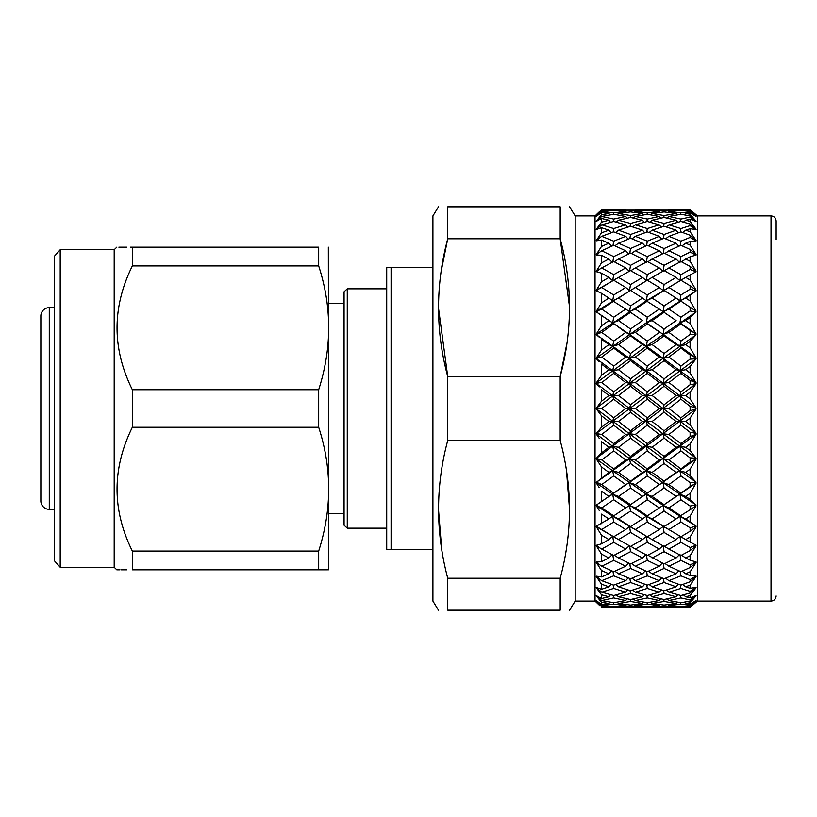 <?xml version="1.0" encoding="UTF-8"?>
<svg xmlns="http://www.w3.org/2000/svg" width="817" height="817" viewBox="0 0 817 817"><rect width="100%" height="100%" fill="white"/><g stroke="black" fill="none" stroke-linecap="round" stroke-linejoin="round"><path stroke-width="1.23" d="M776.15 595.971C775.813 599.116 774.107 600.822 771.023 601.098L771.023 215.902C774.138 216.209 775.844 217.914 776.15 221.029L776.15 239.463M344.069 525.208L344.069 291.792L347.266 288.83L347.266 528.17L344.069 525.208M595.031 215.902L575.178 215.902L575.178 601.098L595.031 601.098L595.031 215.902L601.486 209.826L608.9 210.122L601.486 210.582L601.486 209.826M599.892 605.714L596.236 602.262M601.486 607.174L601.486 606.418L608.9 606.878L601.486 607.174M601.486 604.529L601.486 602.282L608.9 603.487L601.486 604.529L596.236 600.566L601.486 606.418M601.486 598.524L601.486 594.827L608.9 596.757L601.486 598.524L596.236 595.593L599.137 598.35L596.236 595.726L601.486 602.282M601.486 589.271L601.486 584.186L608.9 586.8L601.486 589.271L596.236 587.413L599.137 590.088L596.236 587.607L601.486 594.827M601.486 576.925L601.486 570.542L608.9 573.8L601.486 576.925L596.236 576.179L599.137 578.712L596.236 576.424L601.486 584.186M601.486 561.698L601.486 554.12L608.9 557.97L601.486 561.698L596.236 562.065L599.137 564.435L596.236 562.372L601.486 570.542M601.486 543.846L601.486 535.206L608.9 539.577L601.486 543.846L596.236 545.327L599.137 547.482L596.236 545.685L601.486 554.12M601.486 523.677L601.486 514.128L608.9 518.948L596.236 526.25L599.137 528.15L596.236 526.648L601.486 535.206L598.861 530.927M596.43 505.907L599.137 506.775L596.236 505.161L601.486 501.546L601.486 491.242L608.9 496.43L596.236 505.161L599.137 506.775L596.236 505.6L599.188 510.38M601.394 477.894L601.486 466.936L608.9 472.4L596.236 482.418L599.137 483.715L596.236 482.878L599.188 487.565M599.739 454.763L601.486 452.904L601.486 441.64L608.9 447.287L601.486 452.904L596.236 458.408L599.137 459.368L596.236 458.888L601.486 466.936M599.821 429.262L601.486 427.23L601.486 415.761L608.9 421.501L601.486 427.23L596.236 433.541L599.137 434.154L596.236 434.041L599.188 438.28M599.617 403.761L601.486 401.239L601.486 389.77L608.9 395.499L601.486 401.239L596.236 408.245L599.137 408.5L596.236 408.755L601.486 415.761M599.566 378.169L601.486 375.36L601.486 364.096L608.9 369.713L601.486 375.36L596.236 382.959L599.137 382.846L596.236 383.459L599.188 386.972M599.566 353.015L601.486 350.064L601.486 339.188L608.9 344.6L601.486 350.064L596.236 358.112L599.137 357.632L596.236 358.592L599.188 361.645M599.402 329.088L601.486 325.758L601.486 315.454L608.9 320.57L601.486 325.758L596.236 334.122L599.137 333.285L596.236 334.582L599.188 337.125M599.259 306.487L601.486 302.872L601.486 293.323L608.9 298.052L601.486 302.872L596.236 311.4L599.137 310.225L596.236 311.839L601.486 315.454M601.486 281.794L601.486 273.154L608.9 277.423L601.486 281.794L596.236 290.352L599.137 288.85L596.236 290.75L601.486 293.323M599.167 266.608L601.486 262.88L601.486 255.302L608.9 259.03L601.486 262.88L596.236 271.315L599.137 269.518L596.236 271.673L601.486 273.154M601.486 246.458L601.486 240.075L608.9 243.2L601.486 246.458L596.236 254.628L599.137 252.565L596.236 254.935L601.486 255.302M601.486 232.814L601.486 227.729L608.9 230.2L601.486 232.814L596.236 240.576L599.137 238.288L596.236 240.821L601.486 240.075M771.023 601.098L697.452 601.098L697.452 215.902L690.11 209.693L668.745 209.826M697.452 601.098L690.11 607.307L668.888 607.307L690.11 607.297L696.074 602.262L690.11 607.072L696.074 600.658L690.11 605.877L696.074 600.536L690.11 604.12L690.11 602.793L696.074 595.777L690.11 601.077L690.11 599.954L696.074 595.532L690.11 597.819L690.11 595.634L696.074 587.689L690.11 592.989L690.11 591.334L696.074 587.331L690.11 588.281L690.11 585.268L696.074 576.536L690.11 581.745L690.11 579.58L696.074 576.067L690.11 575.668L690.11 571.88L696.074 562.504L690.11 567.539L690.11 564.894L696.074 561.933L690.11 560.196L690.11 555.703L696.074 545.838L690.11 550.607L690.11 547.533L696.074 545.174L690.11 542.12L690.11 537.004L696.074 526.822L690.11 531.244L690.11 527.792L696.074 526.087L690.11 521.767L690.11 516.099L696.074 505.784L690.11 509.777L690.11 506.019L696.074 504.977L690.11 499.473L690.11 493.356L696.074 483.082L690.11 486.585L690.11 482.571L696.074 482.214L690.11 475.617L690.11 469.172L696.074 459.103L690.11 462.044L690.11 457.857L696.074 458.194L690.11 450.627L690.11 443.937L696.074 434.256L690.11 436.595L690.11 432.295L696.074 433.327L690.11 424.901L690.11 418.1L696.074 408.97L690.11 410.665L690.11 406.335L696.074 408.03L690.11 398.9L690.11 392.099L696.074 383.673L690.11 384.705L690.11 380.405L696.074 382.744L690.11 373.063L690.11 366.373L696.074 358.806L690.11 359.143L690.11 354.956L696.074 357.897L690.11 347.828L690.11 341.383L696.074 334.786L690.11 334.429L690.11 330.415L696.074 333.918L690.11 323.644L690.11 317.527L696.074 312.023L690.11 310.981L690.11 307.223L696.074 311.216L690.11 300.901L690.11 295.233L696.074 290.913L690.11 289.208L690.11 285.756L696.074 290.178L690.11 279.996L690.11 274.88L696.074 271.826L690.11 269.467L690.11 266.393L696.074 271.162L690.11 261.297L690.11 256.804L696.074 255.067L690.11 252.106L690.11 249.461L696.074 254.495L690.11 245.12L690.11 241.332L696.074 240.933L690.11 237.42L690.11 235.255L696.074 240.464L690.11 231.732L685.708 230.2L690.11 228.719L696.074 229.669L690.11 225.666L680.908 228.586L668.888 224.828L680.908 221.468L690.11 224.011L696.074 229.311L690.11 221.366L685.708 220.243L690.11 219.181L696.074 221.468L690.11 217.046L680.908 219.089L668.888 216.464L680.908 214.268L690.11 215.923L696.074 221.223L690.11 214.207L685.708 213.513L690.11 212.88L696.074 216.464L690.11 211.695L680.908 212.828L668.888 211.399L680.908 210.398L690.11 211.123L696.074 216.342L690.11 210.367L685.708 210.122L690.11 209.928L696.074 214.738L690.11 209.693L668.888 209.693M690.222 585.115L685.708 586.8L682.746 584.472M438.474 610.176L432.918 601.098L432.918 215.902L438.474 206.824M447.736 440.434L560.176 440.434C572.564 486.656 572.564 532.592 560.176 578.232L560.176 610.176C572.594 610.176 572.594 610.176 560.176 610.176L447.736 610.176C435.471 610.176 435.471 610.176 447.736 610.176L447.736 578.232C435.502 532.051 435.502 486.125 447.736 440.434L447.736 376.566C435.471 330.905 435.471 284.97 447.736 238.768L447.736 206.824C435.471 206.824 435.471 206.824 447.736 206.824L560.176 206.824C572.594 206.824 572.594 206.824 560.176 206.824C572.594 206.824 572.594 206.824 560.176 206.824L560.176 238.768C572.594 284.408 572.594 330.344 560.176 376.566L567.069 342.629M560.176 440.434L560.176 376.566L447.736 376.566L438.474 307.917M60.203 567.274L54.228 560.564L54.228 256.436L60.203 249.726L60.203 567.274L114.196 567.274L116.831 569.837L119.793 569.837M60.203 249.726L114.196 249.726L114.196 567.274M328.342 247.163L328.771 569.837M130.342 247.163L132.354 247.163C111.96 247.163 111.96 247.163 132.354 247.163L318.681 247.163C332.008 247.163 332.008 247.163 318.681 247.163L318.681 265.923C332.008 306.865 332.008 348.134 318.681 389.729L318.681 427.271C332.008 468.202 332.008 509.471 318.681 551.077L318.681 569.837C332.008 569.837 332.008 569.837 318.681 569.837L327.505 569.837M318.681 389.729L132.354 389.729L132.354 427.271L318.681 427.271M126.645 569.837L120.865 569.837M318.681 551.077L132.354 551.077L132.354 569.837C111.96 569.837 111.96 569.837 132.354 569.837L318.681 569.837M132.354 551.077C111.949 509.9 111.949 468.631 132.354 427.271M54.228 307.662L49.275 307.662A8.425 8.425 0 0 0 40.85 315.76L40.85 501.24A8.425 8.425 0 0 0 49.275 509.338L49.275 307.662M54.228 509.338L49.275 509.338M391.088 549.667L386.717 549.667L386.717 267.333L391.088 267.333L391.088 549.667L432.918 549.667M432.918 267.333L391.088 267.333M132.354 389.729C111.949 348.563 111.949 307.294 132.354 265.923L318.681 265.923M132.354 247.163L132.354 265.923M118.863 247.163L126.645 247.163M690.11 542.12L685.708 539.577L690.11 537.004M690.11 550.607L680.908 555.499L668.888 549.075L680.908 542.355L690.11 547.533M652.099 557.97L664.088 551.679L676.108 557.97L664.088 563.934L647.871 555.192M635.32 566.222L647.309 560.401L659.288 566.222L647.309 571.706L635.32 566.222L631.408 563.505M618.5 573.8L630.52 568.458L642.519 573.8L630.52 578.783L618.5 573.8L614.895 571.175M601.7 580.673L613.7 575.832L625.72 580.673L613.7 585.125L601.7 580.673L599.137 578.712M625.72 580.673L628.161 577.833M612.985 571.389L613.7 575.832M642.519 573.8L645.226 570.777M629.733 563.556L630.52 568.458M659.288 566.222L662.281 563.056M642.519 557.97L630.52 563.934L618.5 557.97L630.52 551.679L642.519 557.97L646.298 554.171L647.309 560.401M676.108 557.97L679.907 554.171L680.908 560.391L690.11 564.894L696.074 561.933M659.288 549.075L647.309 555.489L635.32 549.075L647.309 542.355L659.288 549.075L663.087 545.511L664.088 551.679M668.888 549.075L664.354 546.277M681.838 537.351L679.907 536.258L680.908 542.355M685.708 539.577L646.298 516.15L647.309 515.833L635.32 507.898L647.309 499.749L659.288 507.898L647.309 515.833M690.11 560.196L685.708 557.97L690.11 555.703M690.11 567.539L680.908 571.706L668.888 566.222L680.908 560.391M652.099 573.8L664.088 568.458L676.108 573.8L664.088 578.783L652.099 573.8L648.494 571.175M635.32 580.673L647.309 575.842L659.288 580.673L647.309 585.125L635.32 580.673L632.031 578.181M618.5 586.8L630.52 582.501L642.519 586.8L630.52 590.722L618.5 586.8L615.538 584.472M601.7 592.172L613.7 588.414L625.72 592.172L613.7 595.532L601.7 592.172L599.137 590.088M625.72 592.172L627.619 589.813M613.128 584.931L613.7 588.414M642.519 586.8L644.684 584.186M629.876 578.528L630.52 582.501M659.288 580.673L661.739 577.833M646.594 571.389L647.309 575.842M676.108 573.8L678.825 570.787M663.302 563.556L664.088 568.458M668.888 566.222L664.977 563.505M685.708 557.97L681.49 555.192M690.11 575.668L685.708 573.8L690.253 571.675M690.11 581.745L680.908 585.125L668.888 580.673L680.908 575.832L690.11 579.58M652.099 586.8L664.088 582.501L676.108 586.8L664.088 590.722L652.099 586.8L649.137 584.472M635.32 592.172L647.309 588.414L659.288 592.172L647.309 595.532L635.32 592.172L632.695 590.037M618.5 596.757L630.52 593.561L642.519 596.757L630.52 599.535L618.5 596.757L616.222 594.858M601.7 600.536L613.7 597.911L625.72 600.536L613.7 602.732L601.7 600.536L599.137 598.35M625.72 600.536L627.068 598.779M613.281 595.419L613.7 597.911M642.519 596.757L644.143 594.684M630.03 590.568L630.52 593.561M659.288 592.172L661.198 589.813M646.737 584.921L647.309 588.414M676.108 586.8L678.284 584.186M663.455 578.528L664.088 582.501M668.888 580.673L665.61 578.181M680.193 571.389L680.908 575.832M685.708 573.8L682.113 571.175M690.11 588.281L685.708 586.8M690.11 592.989L680.908 595.532L668.888 592.172L680.908 588.414L690.11 591.334M652.099 596.757L664.088 593.561L676.108 596.757L664.088 599.535L652.099 596.757L649.821 594.858M635.32 600.536L647.309 597.921L659.288 600.536L647.309 602.721L635.32 600.536L633.41 598.902M618.5 603.487L630.52 601.455L642.519 603.487L630.52 605.091L618.5 603.487L616.978 602.17M601.7 605.601L613.7 604.172L625.72 605.601L613.7 606.602L601.7 605.601L599.137 603.365M625.72 605.601L626.476 604.59M613.434 602.68L613.7 604.172M642.519 603.487L643.571 602.088M630.173 599.464L630.52 601.455M659.288 600.536L660.636 598.779M646.89 595.419L647.309 597.921M676.108 596.757L677.742 594.684M663.598 590.568L664.088 593.561M668.888 592.172L666.264 590.037M680.347 584.931L680.908 588.414M690.11 597.819L685.708 596.757L690.11 595.634M690.11 601.077L680.908 602.732L668.888 600.536L680.908 597.911L690.11 599.954M652.099 603.487L664.088 601.455L676.108 603.487L664.088 605.091L652.099 603.487L650.577 602.17M635.32 605.601L647.309 604.182L659.288 605.601L647.309 606.602L635.32 605.601L634.217 604.641M618.5 606.878L630.52 606.051L642.519 606.878L630.52 607.276L618.5 606.878L617.846 606.306M625.72 607.307L601.7 607.307L625.822 607.174M642.519 606.878L642.948 606.285M630.336 605.06L630.52 606.051M659.288 605.601L660.044 604.59M647.044 602.68L647.309 604.182M676.108 603.487L677.17 602.088M663.751 599.464L664.088 601.455M668.888 600.536L666.978 598.902M680.49 595.419L680.908 597.911M685.708 596.757L683.431 594.858M690.11 604.12L685.708 603.487L690.11 602.793M690.11 605.877L680.908 606.602L668.888 605.601L680.908 604.172L690.11 605.305M652.099 606.878L664.088 606.051L676.108 606.878L664.088 607.276L652.099 606.878L651.445 606.306M659.288 607.307L635.32 607.307L659.39 607.174M630.52 607.276L635.32 607.307M676.108 606.878L676.547 606.285M663.915 605.06L664.088 606.051M668.888 605.601L667.785 604.641M680.653 602.68L680.908 604.172M685.708 603.487L684.186 602.17M690.11 607.072L685.708 606.878L690.11 606.633M685.708 606.878L685.065 606.306M625.72 507.898L613.7 515.844L601.7 507.898L613.7 499.749L625.72 507.898L629.509 505.376L630.52 504.671L618.5 496.43L630.52 487.994L642.519 496.43L629.56 505.355M613.7 209.908L601.7 209.693L625.72 209.693L613.608 210.408M659.39 209.826L635.166 209.826M618.5 210.122L642.519 210.122L630.52 210.949L618.5 210.122L617.846 210.694M601.7 211.399L613.7 210.398L625.72 211.399L613.7 212.828L601.7 211.399L596.236 216.434L601.486 212.471L608.9 213.513L601.486 214.718L601.486 212.471M625.72 211.399L626.476 212.41M630.336 211.94L630.52 210.949M642.519 210.122L642.948 210.715M652.099 210.122L676.108 210.122L664.088 210.949L652.099 210.122L651.445 210.694M635.32 211.399L647.309 210.398L659.288 211.399L647.309 212.818L635.32 211.399L634.217 212.359M618.5 213.513L630.52 211.909L642.519 213.513L630.52 215.545L618.5 213.513L616.978 214.83M601.7 216.464L613.7 214.268L625.72 216.464L613.7 219.089L601.7 216.464L596.236 221.407L601.486 218.476L608.9 220.243L601.486 222.173L601.486 218.476M625.72 216.464L627.068 218.221M630.173 217.536L630.52 215.545M642.519 213.513L643.571 214.912M647.044 214.32L647.309 212.818M659.288 211.399L660.044 212.41M663.915 211.94L664.088 210.949M676.108 210.122L676.547 210.715M690.11 211.695L690.11 211.123M652.099 213.513L664.088 211.909L676.108 213.513L664.088 215.545L652.099 213.513L650.577 214.83M635.32 216.464L647.309 214.279L659.288 216.464L647.309 219.079L635.32 216.464L633.41 218.098M618.5 220.243L630.52 217.465L642.519 220.243L630.52 223.439L618.5 220.243L616.222 222.142M601.7 224.828L613.7 221.468L625.72 224.828L613.7 228.586L601.7 224.828L596.236 229.587L601.486 227.729M625.72 224.828L627.619 227.187M630.03 226.432L630.52 223.439M642.519 220.243L644.143 222.316M646.89 221.581L647.309 219.079M659.288 216.464L660.636 218.221M663.751 217.536L664.088 215.545M676.108 213.513L677.17 214.912M680.653 214.32L680.908 212.828M668.888 211.399L667.785 212.359M685.708 210.122L685.065 210.694M690.11 214.207L690.11 212.88M690.11 217.046L690.11 215.923M652.099 220.243L664.088 217.465L676.108 220.243L664.088 223.439L652.099 220.243L649.821 222.142M635.32 224.828L647.309 221.468L659.288 224.828L647.309 228.586L635.32 224.828L632.695 226.963M618.5 230.2L630.52 226.278L642.519 230.2L630.52 234.499L618.5 230.2L615.538 232.528M601.7 236.327L613.7 231.875L625.72 236.327L613.7 241.168L601.7 236.327L599.137 238.288M625.72 236.327L628.161 239.167M629.876 238.472L630.52 234.499M642.519 230.2L644.684 232.814M646.737 232.079L647.309 228.586M659.288 224.828L661.198 227.187M663.598 226.432L664.088 223.439M676.108 220.243L677.742 222.316M680.49 221.581L680.908 219.089M668.888 216.464L666.978 218.098M685.708 213.513L684.186 214.83M690.11 221.366L690.11 219.181M690.11 225.666L690.11 224.011M652.099 230.2L664.088 226.278L676.108 230.2L664.088 234.499L652.099 230.2L649.137 232.528M635.32 236.327L647.309 231.875L659.288 236.327L647.309 241.158L635.32 236.327L632.031 238.819M618.5 243.2L630.52 238.217L642.519 243.2L630.52 248.542L618.5 243.2L614.895 245.825M601.7 250.778L613.7 245.294L625.72 250.778L613.7 256.609L601.7 250.778L599.137 252.565M625.72 250.778L628.712 253.944M629.733 253.444L630.52 248.542M642.519 243.2L645.226 246.223M646.594 245.611L647.309 241.158M659.288 236.327L661.739 239.167M663.455 238.472L664.088 234.499M676.108 230.2L678.284 232.814M680.347 232.069L680.908 228.586M668.888 224.828L666.264 226.963M685.708 220.243L683.431 222.142M690.11 231.732L690.11 228.719M690.11 237.42L680.908 241.168L668.888 236.327L680.908 231.875L690.11 235.255M652.099 243.2L664.088 238.217L676.108 243.2L664.088 248.542L652.099 243.2L648.494 245.825M635.32 250.778L647.309 245.294L659.288 250.778L647.309 256.599L635.32 250.778L631.408 253.495M618.5 259.03L630.52 253.066L642.519 259.03L630.52 265.321L618.5 259.03L614.272 261.808M601.7 267.925L613.7 261.501L625.72 267.925L613.7 274.645L601.7 267.925L599.137 269.518M625.72 267.925L629.509 271.489L630.52 265.321M642.519 259.03L646.298 262.829L647.309 256.599M659.288 250.778L662.281 253.944M663.302 253.444L664.088 248.542M676.108 243.2L678.825 246.213M680.193 245.611L680.908 241.168M668.888 236.327L665.61 238.819M685.708 230.2L682.746 232.528M690.11 245.12L685.708 243.2L690.11 241.332M690.11 252.106L680.908 256.609L668.888 250.778L680.908 245.294L690.11 249.461M652.099 259.03L664.088 253.066L676.108 259.03L664.088 265.321L652.099 259.03L647.871 261.808M635.32 267.925L647.309 261.511L659.288 267.925L647.309 274.645L635.32 267.925L630.785 270.723M618.5 277.423L630.52 270.57L642.519 277.423L630.52 284.551L618.5 277.423L612.689 280.742L613.7 280.231L625.72 287.472L613.7 294.978L601.7 287.472L613.7 280.231M625.72 287.472L629.509 290.546L630.52 284.551M642.519 277.423L646.298 280.742L647.309 274.645M659.288 267.925L663.087 271.489L664.088 265.321M676.108 259.03L679.907 262.829L680.908 256.609M668.888 250.778L664.977 253.495M685.708 243.2L682.113 245.825M690.11 261.297L685.708 259.03L690.11 256.804M690.11 269.467L680.908 274.645L668.888 267.925L680.908 261.501L690.11 266.393M652.099 277.423L664.088 270.57L676.108 277.423L664.088 284.551L652.099 277.423L646.298 280.742L647.309 280.241L659.288 287.472L647.309 294.978L635.32 287.472L647.309 280.241M618.5 298.052L630.52 290.443L642.519 298.052L630.52 305.895L618.5 298.052L612.689 300.85L625.72 309.102L613.7 317.251L601.7 309.102L613.7 301.156M625.72 309.102L629.509 311.624L630.52 305.895M642.519 298.052L646.298 300.85L647.309 294.978M635.32 287.472L630.52 290.443M659.288 287.472L663.087 290.546L664.088 284.551M676.108 277.423L679.907 280.742L680.908 274.645M668.888 267.925L664.354 270.723M685.708 259.03L681.49 261.808M690.11 279.996L685.708 277.423L690.11 274.88M690.11 289.208L680.908 294.978L668.888 287.472L680.908 280.231L690.11 285.756M652.099 298.052L664.088 290.443L676.108 298.052L664.088 305.895L652.099 298.052L646.298 300.85L659.288 309.102L647.309 317.251L635.32 309.102L647.309 301.167M618.5 320.57L630.52 312.329L642.519 320.57L630.52 329.006L618.5 320.57L612.689 322.807L625.72 332.417L613.7 341.087L601.7 332.417L613.7 323.92M625.72 332.417L629.509 334.347L596.236 311.839L599.137 310.225L596.614 310.797M642.519 344.6L630.52 353.465L618.5 344.6L630.52 335.869L642.519 344.6L646.298 346.214L629.509 334.347L630.52 329.006M642.519 320.57L629.56 311.645M635.32 309.102L629.509 311.624L630.52 312.329M659.288 332.417L647.309 341.087L635.32 332.417L647.309 323.92L663.087 334.347L646.298 322.807L647.309 317.251M659.288 309.102L663.087 311.624L664.088 305.895M676.108 298.052L679.907 300.85L680.908 294.978M668.888 287.472L664.088 290.443M685.708 277.423L680.908 280.231M690.11 300.901L685.708 298.052L690.11 295.233M690.11 310.981L680.908 317.251L668.888 309.102L680.908 301.156L690.11 307.223M652.099 320.57L664.088 312.329L676.108 320.57L664.088 329.006L652.099 320.57L646.298 322.807L647.309 323.92M601.7 357.049L613.7 348.124L625.72 357.049L613.7 366.077L601.7 357.049L596.236 358.112L598.708 354.333M625.72 357.049L629.509 358.346L612.689 346.214L613.7 348.124M642.519 369.713L630.52 378.874L618.5 369.713L630.52 360.644L642.519 369.713L646.298 370.704L629.509 358.346L630.52 353.465M618.5 344.6L612.689 346.214L596.236 334.582L599.137 333.285L596.236 334.122L598.841 329.986M635.32 332.417L629.509 334.347L630.52 335.869M659.288 357.049L647.309 366.077L635.32 357.049L647.309 348.134L659.288 357.049L663.087 358.346L646.298 346.214L647.309 341.087M676.108 344.6L664.088 353.465L652.099 344.6L664.088 335.869L676.108 344.6L679.907 346.214L663.087 334.347L664.088 329.006M676.108 320.57L664.088 312.329M668.888 309.102L663.128 311.645M696.074 333.918L679.907 322.807L680.908 317.251M685.708 298.052L679.907 300.85L680.908 301.156M690.11 323.644L685.708 320.57L690.11 317.527M690.11 334.429L680.908 341.087L668.888 332.417L680.908 323.92L690.11 330.415M601.7 382.55L613.7 373.369L625.72 382.55L613.7 391.792L601.7 382.55L596.236 382.959L598.718 379.384M625.72 382.55L629.509 383.214L612.689 370.704L613.7 373.369M642.519 395.499L630.52 404.783L618.5 395.499L630.52 386.237L642.519 395.499L646.298 395.826L629.509 383.214L630.52 378.874M618.5 369.713L612.689 370.704L596.236 358.592L599.137 357.632M635.32 357.049L629.509 358.346L630.52 360.644M659.288 382.55L647.309 391.792L635.32 382.55L647.309 373.369L659.288 382.55L663.087 383.214L646.298 370.704L647.309 366.077M652.099 344.6L646.298 346.214L647.309 348.134M676.108 369.713L664.088 378.874L652.099 369.713L664.088 360.644L676.108 369.713L679.907 370.704L663.087 358.346L664.088 353.465M668.888 332.417L663.087 334.347L664.088 335.869M696.074 357.897L679.907 346.214L680.908 341.087M685.708 320.57L679.907 322.807L680.908 323.92M690.11 347.828L685.708 344.6L690.11 341.383M690.11 359.143L680.908 366.077L668.888 357.049L680.908 348.124L690.11 354.956M601.7 408.5L613.7 399.207L625.72 408.5L613.7 417.793L601.7 408.5L596.236 408.245L598.728 404.946M625.72 408.5L629.509 408.5L612.689 395.826L613.7 399.207M642.519 421.501L630.52 430.763L618.5 421.501L630.52 412.217L642.519 421.501L646.298 421.174L629.509 408.5L630.52 404.783M618.5 395.499L612.689 395.826L596.236 383.459L599.137 382.846M635.32 382.55L629.509 383.214L630.52 386.237M659.288 408.5L647.309 417.793L635.32 408.5L647.309 399.207L659.288 408.5L663.087 408.5L646.298 395.826L647.309 391.792M652.099 369.713L646.298 370.704L647.309 373.369M676.108 395.499L664.088 404.783L652.099 395.499L664.088 386.237L676.108 395.499L679.907 395.826L663.087 383.214L664.088 378.874M668.888 357.049L663.087 358.346L664.088 360.644M696.074 382.744L679.907 370.704L680.908 366.077M685.708 344.6L679.907 346.214L680.908 348.124M690.11 373.063L685.708 369.713L690.11 366.373M690.11 384.705L680.908 391.792L668.888 382.55L680.908 373.369L690.11 380.405M601.7 434.45L613.7 425.208L625.72 434.45L613.7 443.631L601.7 434.45L596.236 433.541L598.881 430.396M625.72 434.45L629.509 433.786L612.689 421.174L613.7 425.208M642.519 447.287L630.52 456.356L618.5 447.287L630.52 438.126L642.519 447.287L646.298 446.296L629.509 433.786L630.52 430.763M618.5 421.501L612.689 421.174L596.236 408.755L599.137 408.5M635.32 408.5L629.509 408.5L630.52 412.217M659.288 434.45L647.309 443.631L635.32 434.45L647.309 425.208L659.288 434.45L663.087 433.786L646.298 421.174L647.309 417.793M652.099 395.499L646.298 395.826L647.309 399.207M676.108 421.501L664.088 430.763L652.099 421.501L664.088 412.217L676.108 421.501L679.907 421.174L663.087 408.5L664.088 404.783M668.888 382.55L663.087 383.214L664.088 386.237M696.074 408.03L679.907 395.826L680.908 391.792M685.708 369.713L679.907 370.704L680.908 373.369M690.11 398.9L685.708 395.499L690.11 392.099M690.11 410.665L680.908 417.793L668.888 408.5L680.908 399.207L690.11 406.335M601.7 459.951L613.7 450.923L625.72 459.951L613.7 468.876L601.7 459.951L596.236 458.408L598.881 455.672M625.72 459.951L629.509 458.654L612.689 446.296L613.7 450.923M642.519 472.4L630.52 481.131L618.5 472.4L630.52 463.535L642.519 472.4L646.298 470.786L629.509 458.654L630.52 456.356M618.5 447.287L612.689 446.296L596.236 434.041L599.137 434.154M635.32 434.45L629.509 433.786L630.52 438.126M659.288 459.951L647.309 468.866L635.32 459.951L647.309 450.923L659.288 459.951L663.087 458.654L646.298 446.296L647.309 443.631M652.099 421.501L646.298 421.174L647.309 425.208M676.108 447.287L664.088 456.356L652.099 447.287L664.088 438.126L676.108 447.287L679.907 446.296L663.087 433.786L664.088 430.763M668.888 408.5L663.087 408.5L664.088 412.217M696.074 433.327L679.907 421.174L680.908 417.793M685.708 395.499L679.907 395.826L680.908 399.207M690.11 424.901L685.708 421.501L690.11 418.1M690.11 436.595L680.908 443.631L668.888 434.45L680.908 425.208L690.11 432.295M601.7 484.583L613.7 475.913L625.72 484.583L613.7 493.08L601.7 484.583L596.461 482.224M625.72 484.583L629.509 482.653L630.52 481.131M642.519 496.43L646.298 494.193L612.689 470.786L613.7 475.913M618.5 472.4L612.689 470.786L613.7 468.876M635.32 459.951L629.509 458.654L630.52 463.535M659.288 484.583L647.309 493.08L635.32 484.583L647.309 475.913L659.288 484.583L663.087 482.653L646.298 470.786L647.309 468.866M652.099 447.287L646.298 446.296L647.309 450.923M676.108 472.4L664.088 481.131L652.099 472.4L664.088 463.535L676.108 472.4L679.907 470.786L663.087 458.654L664.088 456.356M668.888 434.45L663.087 433.786L664.088 438.126M696.074 458.194L679.907 446.296L680.908 443.631M685.708 421.501L679.907 421.174L680.908 425.208M690.11 450.627L685.708 447.287L690.11 443.937M690.11 462.044L680.908 468.876L668.888 459.951L680.908 450.923L690.11 457.857M642.519 518.948L630.52 526.557L618.5 518.948L630.52 511.105L642.519 518.948L646.298 516.15L612.689 494.193L613.7 499.749M618.5 496.43L612.689 494.193L613.7 493.08M659.288 507.898L663.108 505.366L646.298 494.193L647.309 493.08M635.32 484.583L629.509 482.653L630.52 487.994M652.099 472.4L646.298 470.786L647.309 475.913M676.108 496.43L664.088 504.671L652.099 496.43L664.088 487.994L676.108 496.43L679.907 494.193L663.087 482.653L664.088 481.131M668.888 459.951L663.087 458.654L664.088 463.535M696.074 482.214L679.907 470.786L680.908 468.876M685.708 447.287L679.907 446.296L680.908 450.923M690.11 475.617L685.708 472.4L690.11 469.172M690.11 486.585L680.908 493.08L668.888 484.583L680.908 475.913L690.11 482.571M601.7 529.528L613.7 522.022L625.72 529.528L613.7 536.769L596.236 526.25M625.72 529.528L629.509 526.454L630.52 526.557M647.309 536.759L635.32 529.528L647.309 522.022L659.288 529.528L647.309 536.759L612.689 516.15L613.7 522.022M618.5 518.948L612.689 516.15L613.7 515.844M635.32 507.898L629.509 505.376L630.52 511.105M690.11 509.777L679.907 516.15L663.087 505.376L664.088 504.671M652.099 496.43L646.298 494.193L647.309 499.749M668.888 484.583L663.087 482.653L664.088 487.994M696.074 504.977L679.907 494.193L680.908 493.08M685.708 472.4L679.907 470.786L680.908 475.913M690.11 499.473L685.708 496.43L690.11 493.356M680.908 515.844L668.888 507.898L680.908 499.749L690.11 506.019M652.099 518.948L664.088 511.105L676.108 518.948L664.088 526.557L652.099 518.948L646.298 516.15L647.309 522.022M618.5 539.577L630.52 532.449L642.519 539.577L630.52 546.43L612.689 536.258L613.7 542.355L625.72 549.075L613.7 555.499L601.7 549.075L613.7 542.355M614.598 537.331L613.7 536.769M630.52 551.679L629.509 545.511L625.72 549.075M635.32 529.528L629.509 526.454L630.52 532.449M647.309 542.355L646.298 536.258L642.519 539.577M664.088 526.557L663.087 526.454L659.288 529.528M668.888 507.898L663.087 505.376L664.088 511.105M690.11 531.244L680.908 536.769L668.888 529.528L680.908 522.022L679.907 516.15L676.108 518.948M685.708 496.43L679.907 494.193L680.908 499.749M680.908 522.022L690.11 527.792M664.088 532.449L676.108 539.577L664.088 546.43L652.099 539.577L664.088 532.449L663.087 526.454L668.888 529.528M648.484 537.494L652.099 539.577M630.785 546.277L635.32 549.075M614.272 555.192L618.5 557.97M625.72 566.222L613.7 571.706L601.7 566.222L613.7 560.391L625.72 566.222L628.712 563.056M599.137 564.435L601.7 566.222M613.7 560.391L612.689 554.171L608.9 557.97M690.11 521.767L685.708 518.948L690.11 516.099M569.551 509.461L566.447 470.204M569.551 306.926L560.176 238.768L447.736 238.768L441.017 272.01M560.176 578.232L447.736 578.232M438.474 509.267L441.711 549.606M691.213 246.836L692.377 248.664M691.029 233.059L692.326 234.939M691.917 223.735L692.387 224.358M601.486 222.173L596.236 229.393L599.137 226.912M601.486 214.718L596.236 221.274L599.137 218.65M601.486 210.582L596.236 216.362L599.137 213.635M596.236 214.738L599.137 211.95M596.236 290.75L599.137 288.85L596.349 290.168M600.138 413.953L599.188 412.656M596.43 459.185L599.137 459.368M600.138 464.863L599.188 463.392M596.43 483.184L599.137 483.715M596.43 526.965L599.137 528.15M696.074 526.087L679.907 516.15L685.708 518.948M608.9 606.878L609.339 606.285M608.9 603.487L609.952 602.088M608.9 596.757L610.524 594.684M608.9 586.8L611.075 584.186M608.9 573.8L611.616 570.777M601.7 549.075L599.137 547.482M608.9 539.577L612.689 536.258L596.236 526.648M608.9 518.948L612.689 516.15L596.236 505.6M601.7 507.898L599.137 506.775M608.9 496.43L612.689 494.193L596.236 482.878M676.108 539.577L679.907 536.258L680.908 536.769M608.9 472.4L612.689 470.786L596.236 458.888M608.9 447.287L612.689 446.296L613.7 443.631M608.9 421.501L612.689 421.174L613.7 417.793M608.9 395.499L612.689 395.826L613.7 391.792M608.9 369.713L612.689 370.704L613.7 366.077M608.9 344.6L612.689 346.214L613.7 341.087M601.7 332.417L599.137 333.285M608.9 320.57L612.689 322.807L613.7 317.251M601.7 309.102L599.137 310.225M608.9 298.052L612.689 300.85L613.7 294.978M601.7 287.472L599.137 288.85M608.9 277.423L612.689 280.742L613.7 274.645M608.9 259.03L612.689 262.829L613.7 256.609M608.9 243.2L611.616 246.223M612.985 245.611L613.7 241.168M608.9 230.2L611.075 232.814M613.128 232.069L613.7 228.586M608.9 220.243L610.524 222.316M613.281 221.581L613.7 219.089M608.9 213.513L609.952 214.912M613.434 214.32L613.7 212.828M608.9 210.122L609.339 210.715M696.074 483.082L663.128 505.355M696.074 459.103L629.509 505.376M696.074 434.256L646.298 470.786L596.236 505.161M696.074 408.97L629.509 458.654L596.236 482.418M696.074 383.673L596.236 458.408M696.074 358.806L596.236 433.541M696.074 334.786L663.087 358.346L596.236 408.245M696.074 312.023L646.298 346.214L596.236 382.959M696.074 290.913L646.298 322.807L596.236 358.112M681.838 279.649L646.298 300.85L596.236 334.122M648.484 279.506L596.236 311.4M614.598 279.669L596.236 290.352M344.069 513.74L328.822 513.74M386.717 528.17L347.266 528.17M595.031 601.098L599.137 605.05M575.178 601.098L569.551 610.176M114.196 249.726L116.831 247.163M681.174 536.973L685.177 539.271M659.288 209.693L635.32 209.693M613.955 536.973L617.938 539.251M575.178 215.902L569.551 206.824M771.023 215.902L697.452 215.902M386.717 288.83L347.266 288.83M344.069 303.26L328.822 303.26M647.748 537.075L651.7 539.353M681.174 280.027L685.177 277.729M647.748 279.925L651.7 277.647M613.955 280.027L617.938 277.749"/></g></svg>
